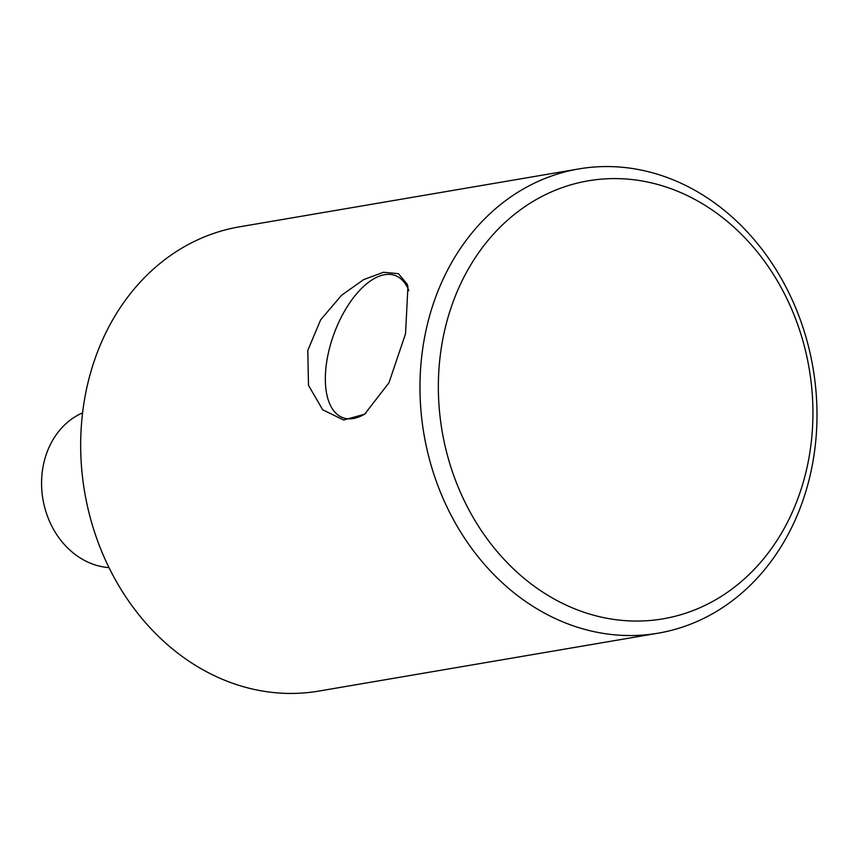 <?xml version="1.0" encoding="UTF-8"?>
<svg xmlns="http://www.w3.org/2000/svg" width="860" height="860" viewBox="0 0 860 860"><rect width="100%" height="100%" fill="white"/><g stroke="black" fill="none" stroke-linecap="round" stroke-linejoin="round"><path stroke-width="1.29" d="M82.581 412.854A80.152 67.166 80.3 0 0 43.634 463.852A80.152 67.166 80.3 0 0 108.983 567.621M810.926 471.893A235.489 197.338 80.3 0 0 578.877 168.915A235.489 197.338 80.3 0 0 426.044 330.208A235.489 197.338 80.3 0 0 658.093 633.186A235.489 197.338 80.3 0 0 810.926 471.893M405.533 333.712L388.956 382.808L364.629 414.208L343.688 420.013L322.726 409.812L308.493 385.355L307.794 350.385L320.651 319.823L341.527 295.302L363.64 279.608L383.506 272.276L398.416 273.673L407.156 284.112L407.941 286.573L405.533 333.712M658.093 633.186L318.791 691.085A235.489 197.338 -99.7 0 1 86.742 388.107A235.489 197.338 -99.7 0 1 239.575 226.814L578.877 168.915M807.207 466.668A222.181 186.179 -99.7 0 1 495.048 549.056A222.181 186.179 -99.7 0 1 574.695 183.76A222.181 186.179 -99.7 0 1 807.207 466.668M365.747 413.434A75.755 37.249 110.2 0 1 343.441 417.895A75.755 37.249 110.2 0 1 334.046 333.723A75.755 37.249 110.2 0 1 395.783 275.738A75.755 37.249 110.2 0 1 408.822 290.615"/></g></svg>
